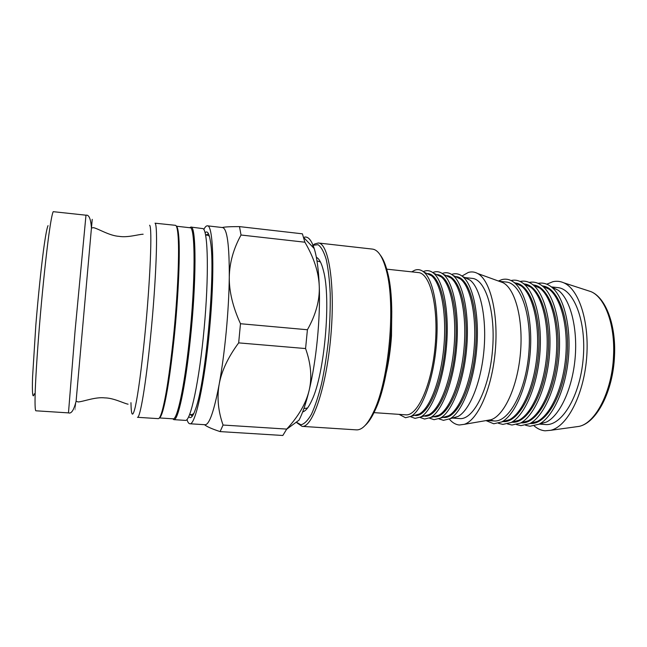 <?xml version="1.0" encoding="UTF-8"?>
<svg xmlns="http://www.w3.org/2000/svg" width="647" height="647" viewBox="0 0 647 647"><rect width="100%" height="100%" fill="white"/><g stroke="black" fill="none" stroke-linecap="round" stroke-linejoin="round"><path stroke-width="0.97" d="M303.912 408.516L307.495 408.063M320.435 261.962L316.99 260.895M302.659 411.945C305.691 411.136 308.821 407.125 312.04 399.903C324.559 373.756 331.207 298.736 323.476 270.794C321.575 263.119 319.206 258.622 316.359 257.296M313.067 245.294L318.025 244.679C321.147 246.806 323.872 251.707 326.201 259.382C328.215 268.586 329.549 279.973 330.213 293.52C330.431 307.996 329.881 323.201 328.579 339.125C326.848 354.952 324.527 369.728 321.616 383.453C318.461 396.101 315.065 406.373 311.442 414.274C307.794 420.582 304.284 424.084 300.912 424.78L296.318 422.135M296.949 422.831L302.092 426.365C312.412 428.023 326.339 387.545 330.803 336.505C335.381 285.473 328.781 243.175 318.332 242.997L314.636 243.976L312.647 245.569M318.332 242.997L372.437 249.095C378.171 249.791 382.838 256.996 386.429 270.713C395.794 304.494 389.154 379.441 373.998 411.047C368.054 423.922 362.191 430.19 356.424 429.867L302.092 426.365M365.126 425.451C368.58 422.418 371.96 417.242 375.268 409.923C390.206 378.818 396.716 305.287 387.48 272.047C385.507 264.259 383.089 258.574 380.226 254.975M405.685 414.824L405.693 414.824C417.509 416.32 431.775 384.965 435.18 345.749C438.723 306.549 430.182 273.171 418.294 272.565L386.008 269.079M534.236 425.969C537.584 428.84 541.191 430.449 545.049 430.805L550.767 430.295C567.007 426.527 583.359 395.754 586.538 359.158C589.838 322.57 579.154 289.403 563.828 282.836C560.237 281.227 556.574 280.855 552.837 281.72L546.796 284.195M429.438 418.124L434.04 419.685L440.324 418.14C452.018 411.888 463.681 382.393 466.641 348.539C469.673 314.685 463.381 283.604 452.965 275.387C449.77 272.832 446.438 272.112 442.952 273.244L442.249 273.495M442.977 417.388L448.444 415.851C459.888 409.777 471.194 381.544 474.033 349.194C476.928 316.844 470.757 287.058 460.559 279.075L455.448 276.592M434.218 416.805C446.972 418.35 462.104 387.327 465.468 348.434C468.986 309.557 459.548 276.35 446.729 275.63M433.45 416.733L438.779 415.237C450.005 409.236 461.19 380.857 464.036 348.304C466.948 315.76 460.931 285.853 450.943 277.975L445.961 275.565M419.96 417.396L424.578 419.038L430.611 417.533C442.071 411.355 453.587 381.706 456.572 347.641C459.621 313.593 453.498 282.383 443.3 274.279C440.211 271.78 436.984 271.101 433.619 272.233L432.786 272.549M424.756 416.15C437.202 417.679 452.051 386.542 455.423 347.544C458.958 308.554 449.811 275.298 437.299 274.611M423.882 416.078L429.074 414.622C440.073 408.694 451.121 380.161 453.992 347.415C456.919 314.677 451.064 284.648 441.278 276.876L436.418 274.53M410.424 416.652L415.067 418.383L420.849 416.927C432.075 410.821 443.446 381.01 446.446 346.752C449.519 312.493 443.559 281.154 433.587 273.163C430.611 270.729 427.489 270.082 424.238 271.214L423.267 271.603M415.253 415.495C427.384 417 441.941 385.758 445.33 346.646C448.864 307.56 440.025 274.239 427.821 273.592M414.266 415.414L419.329 414.007C430.101 408.144 440.995 379.457 443.882 346.525C446.834 313.585 441.141 283.435 431.573 275.768L426.834 273.495M399.094 414.371L405.507 417.727L411.047 416.312C422.03 410.279 433.247 380.315 436.272 345.846C439.353 311.385 433.579 279.916 423.825 272.047C420.954 269.678 417.946 269.063 414.808 270.195L411.718 271.853M541.127 423.599L541.579 423.761M539.404 424.108L545.381 424.521C561.62 426.276 579.938 396.49 583.173 358.859C586.603 321.244 573.808 288.708 557.512 287.575L551.551 286.936M553.638 287.656L553.161 287.737M545.348 286.977L544.806 287.09M532.796 422.766L533.306 422.976M539.396 424.011L546.578 421.998C560.019 415.253 572.449 388.548 575.118 358.147C577.836 327.746 570.29 299.27 558.248 290.268L551.535 287.025M525.574 425.257L529.942 426.26L539 424.222C552.813 417.258 565.68 389.365 568.462 357.556C571.309 325.756 563.553 296.035 551.179 286.75C547.014 283.604 542.671 282.472 538.142 283.37M537.018 286.338L536.492 286.484M524.499 421.909L524.992 422.143M530.362 423.478C546.076 424.877 563.78 394.993 567.015 357.427C570.436 319.877 558.264 287.349 542.542 285.966M536.412 286.047L535.87 286.168M523.827 422.103L524.345 422.321M530.225 423.397L537.366 421.423C550.637 414.743 562.987 387.893 565.664 357.306C568.406 326.727 560.973 298.13 549.077 289.217L542.396 286.014M516.573 424.602L520.964 425.645L529.739 423.656C543.375 416.757 556.145 388.71 558.943 356.715C561.814 324.721 554.172 294.862 541.968 285.675C537.875 282.577 533.613 281.494 529.165 282.432M528.041 285.416L527.531 285.562M515.513 421.229L515.991 421.464M521.272 422.847C536.735 424.367 554.269 394.355 557.52 356.586C560.957 318.834 548.971 286.209 533.484 284.987M527.434 285.117L526.893 285.246M514.826 421.432L515.336 421.658M521.005 422.782L528.122 420.849C541.216 414.226 553.468 387.238 556.161 356.465C558.919 325.7 551.6 296.973 539.873 288.158L533.209 285.003M507.523 423.947L511.939 425.03L520.439 423.089C533.888 416.256 546.553 388.054 549.376 355.866C552.255 323.678 544.742 293.698 532.707 284.599C528.696 281.542 524.507 280.507 520.139 281.485M519.015 284.494L518.53 284.64M506.488 420.558L506.941 420.785M512.133 422.216C527.345 423.858 544.709 393.716 547.977 355.745C551.43 317.79 539.638 285.06 524.377 284.001M518.409 284.179L517.875 284.316M505.784 420.76L506.286 420.995M511.753 422.151L518.821 420.275C531.745 413.716 543.901 386.574 546.61 355.624C549.384 324.673 542.186 295.816 530.621 287.09L523.989 283.993M498.433 423.284L502.865 424.408L511.098 422.515C524.353 415.746 536.921 387.399 539.752 355.017C542.655 322.635 535.263 292.517 523.407 283.523C519.468 280.507 515.36 279.512 511.073 280.547M502.962 421.577L503.026 421.585C517.964 423.259 535.101 393.004 538.385 354.896C541.846 316.795 530.297 284.001 515.303 283.022L515.23 283.014M503.196 421.504L509.488 419.685C522.226 413.19 534.285 385.911 537.01 354.766C539.8 323.637 532.724 294.66 521.328 286.023L515.457 283.127M486.01 420.599L493.75 423.777L501.708 421.941C514.769 415.237 527.232 386.736 530.087 354.16C532.999 321.583 525.744 291.336 514.066 282.44C510.168 279.447 506.1 278.509 501.854 279.625L498.376 281.008M489.811 419.943L493.912 420.946C508.566 422.612 525.437 392.252 528.736 354.038C532.206 315.841 520.932 282.99 506.221 282.043L499.136 281.283M486.948 420.437L490.936 419.749C504.118 415.673 517.495 386.987 520.431 353.302C523.463 319.618 515.336 289.031 503.075 282.707L499.274 281.332M449.317 419.094C452.334 422.669 455.65 424.642 459.281 424.998L464.295 424.335C477.898 420.04 492.019 388.402 495.27 351.07C498.627 313.755 490.297 280.127 477.656 273.503C474.607 271.837 471.477 271.489 468.258 272.468L461.99 276.034M467.983 278.728L467.49 278.881M455.229 417.258L455.69 417.493M452.374 418.067L459.661 418.577C473.232 420.17 489.116 389.429 492.448 350.82C495.95 312.234 485.719 279.18 472.084 278.364L464.813 277.579M452.463 418.043L458.06 416.458C469.714 410.319 481.158 382.24 483.972 350.076C486.851 317.912 480.527 288.255 470.126 280.167L464.902 277.62M438.876 418.844L443.462 420.332L449.988 418.738C461.909 412.414 473.709 383.081 476.661 349.42C479.67 315.776 473.216 284.817 462.589 276.495C459.289 273.867 455.836 273.123 452.245 274.247L451.671 274.441M443.632 417.461C456.693 419.021 472.1 388.103 475.456 349.315C478.966 310.544 469.237 277.401 456.111 276.641M159.405 417.881C160.432 417.533 161.621 415.018 162.979 410.319C166.716 396.797 170.396 373.125 174.011 339.303C178.548 295.986 180.392 250.243 178.564 234.335C178.054 229.475 177.327 226.79 176.38 226.272M173.218 339.384C177.796 295.671 179.672 249.524 177.86 233.51C177.302 228.165 176.485 225.431 175.41 225.318L155.021 223.191C158.191 224.388 156.291 280.248 150.5 337.467C145.834 384.811 140.043 418.593 137.463 417.307L158.289 418.641C159.364 418.722 160.642 416.175 162.138 411.007C165.883 397.387 169.579 373.513 173.218 339.384M159.364 417.938L173.121 418.819C177.157 420.17 184.403 387.06 189.264 340.589C195.604 282.035 195.451 225.795 190.04 227.752L176.348 226.207M189.636 227.712L190.897 227.073C196.389 225.099 196.591 281.785 190.178 340.815C185.285 387.658 177.941 421.011 173.841 419.644L172.709 418.795M190.897 227.073L203.045 228.617C208.067 231.044 209.013 276.018 204.153 328.433C199.341 380.865 190.509 421.69 185.422 420.388L173.841 419.644M85.986 215.2L53.224 211.674C52.221 213.47 50.765 221.209 48.848 234.877C46.252 254.295 43.131 283.572 40.446 314.062C37.809 344.511 35.9 372.858 35.229 390.909C34.841 403.502 35.043 410.125 35.828 410.788L68.477 412.883L75.052 331.11L85.986 215.2C88.946 214.537 90.766 218.799 91.445 227.995L92.222 219.349L91.47 227.987M48.04 225.649C47.021 227.59 45.484 235.702 43.608 249.386C41.052 268.82 38.108 297.329 35.836 325.085L32.552 377.266C32.035 393.805 32.746 399.264 34.307 393.78M205.584 234.942L208.544 235.468L209.499 236.648M193.833 413.482L191.981 414.63L189.684 414.476M241.032 235.015L239.479 226.612L302.408 233.826L304.891 242.204L241.032 235.015C233.446 248.828 229.531 262.868 229.281 277.151C229.062 293.956 228.043 312.121 226.224 331.628C224.363 351.111 222.018 368.644 219.187 384.237C216.85 397.484 218.136 411.088 223.053 425.039L286.726 429.09L282.836 435.48L220.109 431.598L223.053 425.039M238.67 342.878L240.482 323.726L307.414 329.744L305.578 348.555L238.67 342.878C228.059 357.225 221.565 371.006 219.187 384.237C214.052 411.136 209.369 424.634 205.156 424.731L189.838 423.761C195.184 425.726 204.565 383.857 209.491 330.164C214.958 273.244 213.34 224.485 207.372 225.827C206.264 225.738 205.083 226.96 203.821 229.499M307.414 329.744C315.865 314.725 319.812 300.24 319.262 286.281C320.524 318.284 316.27 361.56 309.023 390.869C312.194 378.058 311.045 363.954 305.578 348.555M286.726 429.09C298.404 416.45 305.837 403.712 309.023 390.869C305.902 403.582 302.57 413.336 299.027 420.146L286.653 429.244M220.109 431.598C212.054 428.961 206.846 426.656 204.492 424.691M222.269 227.526C224.549 226.903 230.283 226.596 239.479 226.612M304.591 237.093C308.312 236.438 311.522 240.272 314.224 248.577C316.941 257.304 318.615 269.864 319.262 286.281C318.704 272.29 313.916 257.603 304.891 242.204M192.369 416.102L190.081 414.509M205.981 234.982L208.52 233.81M188.803 416.547C190.639 419.28 192.903 416.749 195.588 408.944C205.875 382.118 215.831 269.637 210.429 241.428C209.151 233.268 207.372 230.381 205.091 232.75M186.991 419.531C187.784 422.248 188.738 423.656 189.838 423.761M207.372 225.827L222.617 227.566C227.162 228.666 229.386 245.197 229.281 277.151C229.087 291.417 232.815 306.937 240.482 323.726M386.332 372.405C388.912 360.921 390.634 348.741 391.492 335.858L391.775 310.924M587.201 290.422L590.986 291.651C604.921 297.329 615.208 324.665 613.534 355.842C612.191 391.103 595.669 423.106 579.049 426.389L575.11 426.931M149.594 225.245C152.409 226.555 150.298 280.895 144.734 336.48C141.394 369.486 138.272 392.81 135.385 406.47C132.7 417.792 131.22 416.531 130.953 402.669M128.082 404.197C123.682 403.356 113.557 397.929 104.733 397.881C95.238 396.765 83.342 401.674 78.133 401.941L76.095 401.253C75.076 412.948 75.068 412.948 76.095 401.253L91.445 227.995L93.564 227.671C98.651 228.852 109.497 235.775 119.04 236.349C127.734 237.845 138.66 234.295 143.133 234.23M387.48 272.047L386.429 270.713M375.268 409.923L373.998 411.047M405.693 414.824L373.295 412.584M563.828 282.836L590.986 291.651C605.907 297.749 616.122 325.134 614.504 356.012C613.138 390.893 596.825 422.806 579.049 426.389L550.767 430.295M460.559 279.075L452.965 275.387M448.444 415.851L440.324 418.14M450.943 277.975L443.3 274.279M438.779 415.237L430.611 417.533M441.278 276.876L433.587 273.163M429.074 414.622L420.849 416.927M431.573 275.768L423.825 272.047M419.329 414.007L411.047 416.312M558.248 290.268L551.179 286.75M546.578 421.998L539 424.222M549.077 289.217L541.968 285.675M537.366 421.423L529.739 423.656M539.873 288.158L532.707 284.599M528.122 420.849L520.439 423.089M530.621 287.09L523.407 283.523M518.821 420.275L511.098 422.515M521.328 286.023L514.066 282.44M509.488 419.685L501.708 421.941M493.912 420.946L486.811 420.461M503.075 282.707L477.656 273.503M490.936 419.749L464.295 424.335M470.126 280.167L462.589 276.495M458.06 416.458L449.988 418.738M178.564 234.335L177.86 233.51M162.979 410.319L162.138 411.007M76.095 401.253C73.879 410.101 71.34 413.975 68.477 412.883M314.224 248.577L303.637 237.449"/></g></svg>
